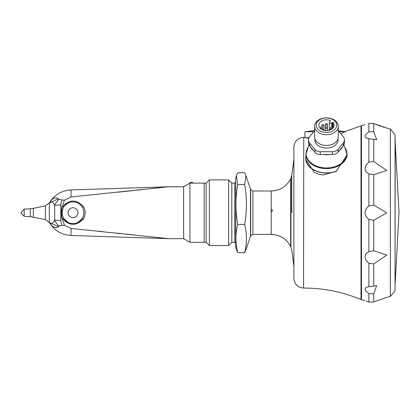 <?xml version="1.0" encoding="UTF-8"?>
<svg xmlns="http://www.w3.org/2000/svg" width="420" height="420" viewBox="0 0 420 420"><rect width="100%" height="100%" fill="white"/><g stroke="black" fill="none" stroke-linecap="round" stroke-linejoin="round"><path stroke-width="0.63" d="M303.566 137.377C297.691 137.949 294.467 141.172 293.895 147.047L293.895 278.371C294.467 284.245 297.691 287.469 303.566 288.046L303.76 137.377L303.566 288.046M305.933 156.398A20.727 14.653 0 0 0 305.734 158.419L305.734 159.432L314.354 172.405A20.727 14.653 0 0 0 323.09 174.972L336.2 171.355L347.188 154.833L346.852 152.339M340.925 133.838L346.201 131.161L361.006 125.864L361.006 299.56C342.689 291.921 323.605 288.083 303.76 288.046M346.195 131.166L345.303 131.649L338.452 130.809M303.76 137.377L308.453 138.233M293.895 266.038L291.806 250.457L290.934 247.254L290.934 178.169L291.806 174.962L293.895 159.38M326.435 117.962A11.844 8.374 0 0 0 314.617 126.336L314.617 126.247A11.844 8.374 0 0 1 326.461 117.873A11.844 8.374 0 0 1 338.305 126.247L338.305 126.336A11.844 8.374 0 0 0 326.492 117.962A10.238 7.24 0 0 0 316.223 125.186A10.238 7.24 0 0 0 326.45 132.436A10.238 7.24 0 0 0 336.698 125.197A10.238 7.24 0 0 0 326.487 117.962L326.492 117.962M364.88 300.799L361.499 299.56L361.499 125.864L361.006 125.864M361.499 299.56L361.006 299.56M365.82 137.834L367.469 138.448M380.725 126.278L373.737 123.506L386.846 128.1L373.737 123.506L368.865 123.291C363.799 124.997 363.799 124.997 368.865 123.291L368.865 131.875L373.737 131.654L376.703 139.75L368.456 138.616M368.865 162.12L373.737 161.527L386.846 170.468L373.737 174.694L368.865 173.88C363.799 170.809 363.799 166.887 368.865 162.12L368.865 138.663C363.799 137.876 363.799 135.613 368.865 131.875M368.865 219.497C363.799 214.972 363.799 210.446 368.865 205.921L373.737 205.107L386.841 212.819L373.737 220.311L368.865 219.497L368.865 251.538L373.737 250.73L386.846 255.082L373.737 263.897L368.865 263.298C363.799 258.521 363.799 254.599 368.865 251.538M368.865 293.543C363.799 289.8 363.799 287.537 368.865 286.755L376.703 285.668L373.737 293.764L368.865 293.543L368.865 302.127C363.799 300.421 363.799 300.421 368.865 302.127L373.737 301.912L386.846 297.318L373.737 301.912L373.737 293.764M368.456 286.802L368.865 286.755L368.865 263.298M368.676 302.059L366.077 301.182M386.846 128.1L390.385 128.956L390.385 296.462L386.521 297.402M383.03 127.029L384.106 127.349M390.385 128.956L395.052 134.747L395.052 290.677L390.385 296.462M339.208 131.738L345.145 131.738M304.946 137.702L304.946 131.738L313.714 131.738M309.057 137.702L306.054 137.702M326.461 124.919A0.987 0.698 180 0 1 325.474 124.22A0.987 0.698 180 0 1 326.461 123.522A0.987 0.698 180 0 1 327.448 124.22A0.987 0.698 180 0 1 326.461 124.919M322.975 125.942A0.987 0.698 180 0 1 321.988 125.244A0.987 0.698 180 0 1 322.975 124.546A0.987 0.698 180 0 1 323.957 125.244A0.987 0.698 180 0 1 322.975 125.942M321.526 128.41A0.987 0.698 180 0 1 320.539 127.712A0.987 0.698 180 0 1 321.526 127.013A0.987 0.698 180 0 1 322.513 127.712A0.987 0.698 180 0 1 321.526 128.41M322.271 129.691A0.987 0.698 180 0 1 323.348 129.533A0.987 0.698 180 0 1 323.957 130.179A0.987 0.698 180 0 1 323.951 130.279L323.957 125.244M326.036 130.567A0.987 0.698 180 0 1 326.886 130.567M331.396 128.41A0.987 0.698 180 0 1 330.409 127.712A0.987 0.698 180 0 1 331.396 127.013A0.987 0.698 180 0 1 332.383 127.712A0.987 0.698 180 0 1 331.396 128.41M328.965 130.179L328.965 130.279A0.987 0.698 180 0 1 328.965 130.179A0.987 0.698 180 0 1 329.574 129.533A0.987 0.698 180 0 1 330.656 129.691M326.461 128.41A0.987 0.698 180 0 1 325.474 127.712A0.987 0.698 180 0 1 326.461 127.013A0.987 0.698 180 0 1 327.448 127.712A0.987 0.698 180 0 1 326.461 128.41M332.435 122.456L331.842 122.876A1.48 1.045 0 0 1 330.23 123.102A1.48 1.045 0 0 1 329.317 122.136A1.48 1.045 0 0 1 329.747 121.396L330.341 120.976A0.394 0.278 0 0 0 330.256 120.535A7.607 5.381 0 0 0 318.854 125.197A7.607 5.381 0 0 0 326.461 130.578A7.607 5.381 0 0 0 334.068 125.197A7.607 5.381 0 0 0 333.055 122.514A0.394 0.278 0 0 0 332.435 122.456L332.435 128.53M314.617 126.336A11.844 8.374 0 0 0 326.461 134.71A11.844 8.374 0 0 0 338.305 126.336L338.305 137.062A11.844 8.374 0 0 1 326.461 145.435A11.844 8.374 0 0 1 314.617 137.062L314.617 126.336M314.874 138.794L314.874 139.855A11.587 8.195 180 0 0 326.461 148.045A11.587 8.195 180 0 0 338.048 139.855L338.048 138.794M338.305 130.631L343.235 136.673A8.998 6.363 180 0 1 344.442 139.855A8.998 6.363 180 0 1 343.235 143.036L338.063 149.373A6.636 4.694 180 0 1 332.32 151.715L320.234 151.715A5.99 4.237 180 0 1 315.047 149.599L309.834 143.215A9.503 6.72 180 0 1 308.558 139.855A9.503 6.72 180 0 1 309.834 136.495L314.617 130.631M344.442 139.855L344.442 142.643A8.998 6.363 180 0 1 343.235 145.824L338.063 152.161A6.636 4.694 180 0 1 332.32 154.508L320.234 154.508A5.99 4.237 180 0 1 315.047 152.392L309.834 146.008A9.503 6.72 180 0 1 308.558 142.643L308.558 139.855M329.884 154.508A17.125 12.107 180 0 1 323.038 154.508M342.704 146.48A17.125 12.107 180 0 1 339.281 150.67M313.64 150.67A17.125 12.107 180 0 1 310.223 146.48M343.838 144.937L344.752 147.221A20.36 14.396 180 0 1 344.752 147.221L346.988 154.109A20.527 14.516 180 0 1 326.461 168.625A20.527 14.516 180 0 1 305.933 154.109L305.933 158.419A20.527 14.516 0 0 0 316.244 171.008A20.527 14.516 0 0 0 336.824 170.945M305.734 158.419A20.727 14.653 0 0 0 336.2 171.355M271.194 209.029L272.675 210.494L271.194 211.974L271.194 234.108L272.675 234.36L271.194 234.407C279.956 234.759 286.44 238.781 290.64 246.477L290.64 178.941C286.44 186.638 279.956 190.659 271.194 190.995L271.194 211.974M271.288 209.092L272.675 210.515M271.288 234.108L271.288 234.407L252.866 234.423L252.866 190.995L250.556 189.42L250.451 236.003M21 212.441L21 212.982L21 212.441L24.182 209.087L24.182 216.332L21 212.982M59.173 199.364C55.923 196.576 52.637 197.778 49.308 202.976C50.857 200.876 52.652 201.663 54.695 205.338A11.844 10.049 136.1 0 1 59.173 199.364L61.976 199.946A11.844 5.733 86.7 0 0 60.821 204.876L54.695 205.338L54.695 220.08C52.652 223.755 50.857 224.548 49.308 222.448C54.311 230.538 61.562 234.88 71.059 235.478L168.809 238.665L183.645 238.665L189.919 242.319L204.172 242.319L204.172 183.104L189.919 183.104L189.919 242.319M59.173 226.054A11.844 10.049 43.9 0 1 54.695 220.08L60.821 220.542A11.844 5.733 93.3 0 0 61.976 225.472L59.173 226.054C55.923 228.847 52.637 227.645 49.308 222.448L58.401 226.595M73.012 207.774A4.935 4.935 0 0 1 77.947 212.709A4.935 4.935 0 0 1 73.012 217.644A4.935 4.935 0 0 1 68.077 212.709A4.935 4.935 0 0 1 73.012 207.774M82.22 206.96A10.857 10.857 0 0 0 63.803 206.96A10.857 10.857 0 0 0 63.803 218.458A10.857 10.857 0 0 0 82.22 218.458A10.857 10.857 0 0 0 82.22 206.96A1.48 0.299 148 0 0 83.475 206.53C85.701 210.646 85.701 214.767 83.475 218.894C76.508 226.128 69.531 226.128 62.549 218.894L61.829 217.571L61.845 211.911A11.844 5.822 158.8 0 0 61.184 212.709L60.821 204.876L60.821 220.542L61.184 212.709A11.844 5.822 21.2 0 0 61.845 213.507M67.709 203.233L64.654 205.779M58.401 198.823L49.308 202.976L49.308 222.448L45.413 219.613L45.413 205.805L49.308 202.976C54.311 194.885 61.562 190.538 71.059 189.94L168.809 186.753L183.645 186.753L183.645 238.665M62.549 218.894A1.48 0.299 148 0 1 63.803 218.458L67.709 222.185M78.314 222.18L82.22 218.458A1.48 0.299 -148 0 1 83.475 218.894M63.803 206.96A1.48 0.299 32 0 1 62.549 206.53C69.52 199.295 76.498 199.295 83.475 206.53M61.845 211.911L61.829 207.847L62.549 206.53M61.976 199.946L64.444 200.203L61.829 207.847M116.996 192.281L129.518 190.969M130.52 190.864L133.434 190.554M136.936 190.186L142.952 189.546M153.095 188.459L157.106 188.024M157.269 188.008L159.889 187.724M167.47 186.9L168.809 186.753M71.059 189.94L71.059 196.964L168.803 186.753L71.059 196.964L64.444 200.203M61.976 225.472L64.444 225.215L71.059 228.454L168.803 238.665L71.059 228.454L71.059 235.478M134.18 234.943L126.389 234.124M120.787 233.536L116.996 233.137M103.472 231.74L97.403 231.116M64.444 225.215L61.829 217.571M190.071 183.104L190.071 182.364L192.538 182.364L192.538 183.104M183.645 186.753L189.919 183.104M204.172 183.298L204.172 242.12M204.372 183.104L206.147 183.104L206.147 242.319L204.372 242.319M209.354 245.527L209.354 179.897L228.601 179.897L228.601 245.527L209.354 245.527L206.147 242.319M228.601 179.897L231.803 183.104L231.803 242.319L228.601 245.527M236.413 175.628L235.751 177.608L235.751 247.816L237.725 252.625C235.316 243.233 235.316 233.84 237.725 224.448C235.316 211.197 235.316 197.894 237.725 184.537L236.418 175.628L237.725 172.798L244.634 172.798L245.947 175.628L244.634 184.537C247.044 197.894 247.044 211.197 244.634 224.448L237.725 224.448M245.947 249.79L244.634 252.625L237.725 252.625M244.634 252.625C247.049 243.233 247.049 233.84 244.634 224.448M244.634 184.537L237.725 184.537M245.952 249.79L250.451 236.292L250.451 189.126L245.952 175.628M291.806 212.709L291.806 174.962L291.806 212.709M368.865 173.88L368.865 205.921M373.737 174.694L373.737 205.107M373.737 139.256L373.737 161.527M373.737 123.506L373.737 131.654M373.737 263.897L373.737 286.162M373.737 220.311L373.737 250.73M395.168 283.61L399 212.709L395.168 141.808L395.052 287.873M333.055 127.885L333.055 122.514M331.842 122.876L331.842 127.087M330.256 121.034L330.256 120.535M332.32 151.715L332.32 154.508M338.063 149.373L338.063 152.161M343.235 143.036L343.235 145.824M309.834 143.215L309.834 146.008M315.047 149.599L315.047 152.392M320.234 151.715L320.234 154.508M344.752 147.221A20.36 14.396 180 0 1 342.568 162.356A20.36 14.396 180 0 1 322.392 167.653A20.36 14.396 180 0 1 308.17 147.221L308.17 147.221A20.36 14.396 180 0 1 308.175 147.215L305.933 154.109M290.934 246.692L290.934 178.726M24.182 209.087L30.303 208.766L30.303 216.652L45.413 219.613M30.303 208.766L33.374 208.362L33.374 217.056M231.803 183.104L234.764 183.104L234.764 242.319L235.751 243.306M252.866 234.423L250.63 235.846L250.63 189.572M364.88 124.619L361.499 125.864M395.168 141.808L395.052 137.545M314.617 130.552L304.946 131.738M325.474 124.22L325.474 130.531M327.448 124.22L327.448 130.531M321.988 125.244L321.988 127.092M320.539 127.712L320.539 128.578M322.513 127.712L322.513 129.56M330.409 127.712L330.409 129.56M332.383 127.712L332.383 128.578M329.317 122.136L329.317 129.644M309.099 144.874L308.17 147.221M346.988 156.933L346.988 154.109M24.182 216.332L30.303 216.652M33.374 208.362L45.413 205.805M73.001 201.852L72.629 201.863M72.434 223.55L73.012 223.566M206.147 183.104L209.354 179.897M231.803 242.319L234.764 242.319M234.764 183.104L235.751 182.117M271.194 190.995L252.866 190.995"/></g></svg>
